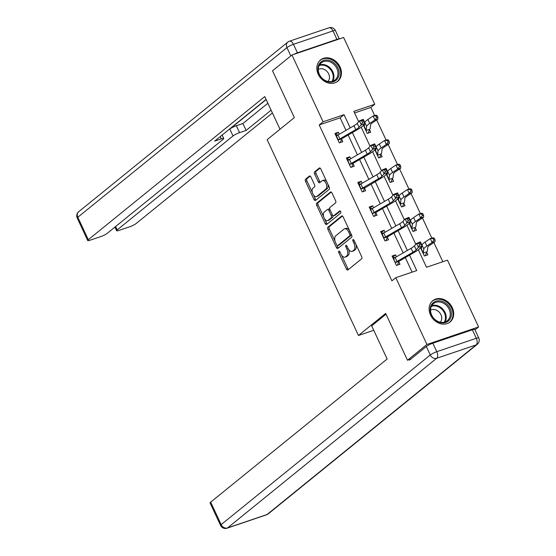 <?xml version="1.0" encoding="UTF-8"?>
<svg xmlns="http://www.w3.org/2000/svg" width="556" height="556" viewBox="0 0 556 556"><rect width="100%" height="100%" fill="white"/><g stroke="black" fill="none" stroke-linecap="round" stroke-linejoin="round"><path stroke-width="0.83" d="M338.806 251.131A1.209 0.66 -108.7 0 0 338.778 252.646L346.416 269.034A1.724 0.938 -108.7 0 0 347.736 270.049A1.724 0.938 -108.7 0 0 347.903 269.959L361.636 258.818A1.724 0.938 -108.7 0 0 361.678 256.657L354.033 240.268A1.209 0.66 -108.7 0 0 353.116 239.553A1.209 0.66 -108.7 0 0 352.997 239.622A1.209 0.66 -108.7 0 0 352.97 241.13L353.957 243.257A5.525 3.009 -108.7 0 1 353.818 250.172L352.671 251.097A5.525 3.009 -108.7 0 1 352.143 251.395A5.525 3.009 -108.7 0 1 347.931 248.143L346.937 246.023A1.209 0.66 -108.7 0 0 346.02 245.314A1.209 0.66 -108.7 0 0 345.901 245.377A1.209 0.66 -108.7 0 0 345.874 246.892L346.861 249.012A5.525 3.009 -108.7 0 1 346.722 255.927L345.575 256.858A5.525 3.009 -108.7 0 1 345.047 257.15A5.525 3.009 -108.7 0 1 340.835 253.897L339.841 251.778A1.209 0.66 -108.7 0 0 338.924 251.069A1.209 0.66 -108.7 0 0 338.806 251.131M340.036 66.908A13.712 11.273 -129 0 1 337.784 81.252A13.712 11.273 -129 0 1 318.254 74.296A13.712 11.273 -129 0 1 320.506 59.951A13.712 11.273 -129 0 1 340.036 66.908M452.299 307.656A13.712 11.273 -129 0 1 450.047 322A13.712 11.273 -129 0 1 430.518 315.043A13.712 11.273 -129 0 1 432.77 300.699A13.712 11.273 -129 0 1 452.299 307.656M310.908 176.982A1.724 0.938 -108.7 0 0 309.588 175.967A1.724 0.938 -108.7 0 0 309.421 176.057L305.571 179.185A1.724 0.938 -108.7 0 0 305.529 181.346L314.015 199.548A1.724 0.938 -108.7 0 0 315.328 200.563A1.724 0.938 -108.7 0 0 315.495 200.466L329.228 189.325A1.724 0.938 -108.7 0 0 329.277 187.163L320.791 168.961A1.724 0.938 -108.7 0 0 319.471 167.947A1.724 0.938 -108.7 0 0 319.304 168.044L314.654 171.818A1.724 0.938 -108.7 0 0 314.606 173.979L318.24 181.77A1.724 0.938 -108.7 0 0 319.554 182.785A1.724 0.938 -108.7 0 0 319.721 182.688L322.028 180.818A4.615 2.516 -108.7 0 1 322.473 180.575A4.615 2.516 -108.7 0 1 326.177 183.709A4.615 2.516 -108.7 0 1 325.879 189.068L316.837 196.407A4.615 2.516 -108.7 0 1 316.392 196.65A4.615 2.516 -108.7 0 1 312.687 193.516A4.615 2.516 -108.7 0 1 312.986 188.15L314.494 186.934A1.724 0.938 -108.7 0 0 314.536 184.773L310.908 176.982M410.759 359.127L407.499 360.232L385.662 313.403L358.453 335.476L267.151 139.674L294.353 117.601L272.516 70.772L291.956 55.009L343.622 37.488L374.765 104.271L353.818 111.374L358.648 121.729M407.499 360.232L426.932 344.47L395.789 277.68L416.736 270.577L409.543 255.148M345.985 130.347L340.154 117.844L319.207 124.947L391.904 280.836L395.789 277.68M319.207 124.947L323.099 121.792L291.956 55.009M327.943 227.154A1.724 0.938 -108.7 0 0 327.894 229.315L336.387 247.517A1.724 0.938 -108.7 0 0 337.7 248.532A1.724 0.938 -108.7 0 0 337.867 248.442L351.6 237.301A1.724 0.938 -108.7 0 0 351.642 235.139L343.156 216.937A1.724 0.938 -108.7 0 0 341.843 215.923A1.724 0.938 -108.7 0 0 341.676 216.013L327.943 227.154L329.34 226.681A1.724 0.938 -108.7 0 0 329.291 228.843L335.053 241.2M325.197 223.533L316.711 205.331A1.724 0.938 -108.7 0 1 316.753 203.169L330.493 192.029A1.724 0.938 -108.7 0 1 330.653 191.938A1.724 0.938 -108.7 0 1 331.974 192.953L335.602 200.737A1.724 0.938 -108.7 0 1 335.56 202.898L329.993 207.423A1.724 0.938 -108.7 0 0 329.944 209.584L332.356 214.748A1.724 0.938 -108.7 0 0 333.676 215.763A1.724 0.938 -108.7 0 0 333.836 215.672L339.64 210.967A1.209 0.66 -108.7 0 1 339.751 210.905A1.209 0.66 -108.7 0 1 340.724 211.725A1.209 0.66 -108.7 0 1 340.647 213.129L326.685 224.457A1.724 0.938 -108.7 0 1 326.518 224.548A1.724 0.938 -108.7 0 1 325.197 223.533L326.594 223.06L324.648 218.883M358.453 335.476L373.75 330.285M412.107 272.148L405.324 257.602M403.142 252.917L393.898 233.082M391.709 228.405L382.465 208.57M380.283 203.885L371.033 184.057M368.85 179.373L359.6 159.544M357.418 154.86L348.167 135.025M396.463 256.809L395.552 254.85L392.063 256.031L396.456 265.462L399.952 264.274L398.756 261.723M385.037 232.29L384.12 230.33L380.631 231.518L385.023 240.943L388.519 239.761L387.33 237.21M373.604 207.777L372.687 205.817L369.198 206.999L373.597 216.43L377.086 215.248L375.898 212.698M362.171 183.265L361.261 181.305L357.765 182.486L362.164 191.917L365.653 190.729L364.465 188.178L363.172 191.57M350.739 158.745L349.828 156.785L346.332 157.974L350.732 167.398L354.221 166.216L353.032 163.666M339.306 134.232L338.395 132.272L334.907 133.461L339.299 142.885L342.795 141.704L341.599 139.153M442.833 261.73L433.868 242.506M431.838 238.149L422.435 217.987M420.405 213.629L411.002 193.474M408.973 189.116L399.576 168.961M397.54 164.604L388.144 144.449M386.107 140.084L376.711 119.929M374.681 115.572L370.88 107.426L354.561 112.958M420.551 247.774L424.388 255.989L427.877 254.808L426.688 252.257M409.126 223.255L412.955 231.477L416.444 230.288L415.256 227.738M397.693 198.742L401.522 206.957L405.018 205.776L403.823 203.225M386.26 174.23L390.09 182.444L393.585 181.263L392.397 178.712M374.827 149.71L378.664 157.932L382.153 156.743L380.964 154.193L379.672 157.584M363.395 125.197L367.231 133.412L370.72 132.231L369.531 129.68M474.998 329.868L478.605 326.949L426.932 344.47M370.88 107.426L374.765 104.271M418.369 249.804L426.515 267.262L447.455 260.159L478.605 326.949M361.212 127.227L370.081 146.242M372.645 151.746L381.506 170.761M384.071 176.259L392.939 195.274M395.504 200.772L404.372 219.787M406.936 225.284L415.805 244.306M350.197 127.894L344.046 114.689L323.099 121.792M407.353 250.464L398.11 230.629M395.928 225.951L386.677 206.116M384.495 201.432L375.244 181.603M373.062 176.919L363.812 157.091M361.629 152.407L352.379 132.571M340.154 117.844L344.046 114.689M421.761 246.767L420.621 247.698M395.552 254.85L392.619 257.226M384.12 230.33L381.187 232.714M410.335 222.254L409.188 223.178M372.687 205.817L369.754 208.194M398.902 197.741L397.755 198.666M361.261 181.305L358.321 183.682M387.469 173.222L386.323 174.153M349.828 156.785L346.895 159.169M376.037 148.709L374.897 149.64M338.395 132.272L335.463 134.656M364.604 124.196L363.464 125.121M345.047 257.15L346.444 256.677A5.525 3.009 -108.7 0 0 346.972 256.379L345.575 256.858M348.577 249.31A5.525 3.009 -108.7 0 1 348.119 255.454L346.972 256.379M352.143 251.395L353.54 250.916A5.525 3.009 -108.7 0 0 354.068 250.624L352.671 251.097M355.916 244.299A5.525 3.009 -108.7 0 1 355.214 249.7L354.068 250.624M341.606 255.246L347.813 268.562A1.724 0.938 -108.7 0 0 348.522 269.451M342.447 216.041L329.34 226.681M337.068 245.509L337.777 247.045A1.724 0.938 -108.7 0 0 338.486 247.934M336.658 244.953A1.209 0.66 -108.7 0 0 337.582 245.662A1.209 0.66 -108.7 0 0 337.7 245.599L349.752 235.82A1.209 0.66 -108.7 0 0 349.787 234.305L348.744 232.067A5.525 3.009 -108.7 0 0 344.525 228.822A5.525 3.009 -108.7 0 0 343.997 229.114L335.761 235.8A5.525 3.009 -108.7 0 0 335.615 242.715L336.658 244.953M338.847 245.21A1.209 0.66 -108.7 0 0 338.979 245.189A1.209 0.66 -108.7 0 0 339.097 245.126L337.7 245.599M351.378 234.562A1.209 0.66 -108.7 0 1 351.149 235.348L339.097 245.126M349.363 230.247A5.525 3.009 -108.7 0 0 345.922 228.349L344.525 228.822M323.668 216.784L318.108 204.858L316.711 205.331M331.265 192.056L318.15 202.697A1.724 0.938 -108.7 0 0 318.108 204.858M334.886 215.318A1.724 0.938 -108.7 0 0 335.073 215.29A1.724 0.938 -108.7 0 0 335.233 215.2L340.307 211.085M324.211 212.107A4.615 2.516 -108.7 0 0 323.912 217.472A4.615 2.516 -108.7 0 0 327.616 220.607A4.615 2.516 -108.7 0 0 328.061 220.364L331.244 217.778A1.724 0.938 -108.7 0 0 331.286 215.617L328.881 210.446A1.724 0.938 -108.7 0 0 327.56 209.431A1.724 0.938 -108.7 0 0 327.394 209.522L324.211 212.107M327.616 220.607L329.013 220.134A4.615 2.516 -108.7 0 0 329.458 219.884L328.061 220.364M332.794 215.415A1.724 0.938 -108.7 0 1 332.641 217.306L329.458 219.884M329.833 209.306A1.724 0.938 -108.7 0 0 328.957 208.959A1.724 0.938 -108.7 0 0 328.791 209.049M326.594 223.06A1.724 0.938 -108.7 0 0 327.303 223.95M316.392 196.65L317.789 196.178A4.615 2.516 -108.7 0 0 318.234 195.934L316.837 196.407M327.894 184.21A4.615 2.516 -108.7 0 1 327.275 188.595L318.234 195.934M326.678 181.597A4.615 2.516 -108.7 0 0 323.87 180.102L322.473 180.575M320.082 168.072L316.044 171.345A1.724 0.938 -108.7 0 0 316.003 173.507L319.637 181.291A1.724 0.938 -108.7 0 0 320.346 182.187M313.584 195.156L315.412 199.069A1.724 0.938 -108.7 0 0 316.121 199.965M310.199 176.085L306.968 178.705A1.724 0.938 -108.7 0 0 306.926 180.867L312.368 192.543M420.767 248.226L421.622 247.934M426.82 251.861A6.151 1.022 155 0 0 427.314 251.208L427.8 247.17A8.792 1.46 -25 0 1 429.844 245.217L435.063 241.7L432.095 242.499L426.869 246.023A13.184 2.189 155 0 0 423.804 248.949L423.29 253.063L426.82 251.861L425.396 255.649M421.816 246.336L421.177 249.109M423.199 253.439L423.29 253.063M433.826 240.143L435.014 239.824L434.278 238.253L433.089 238.573L433.826 240.143L432.095 242.499L430.261 238.573L425.041 242.089A13.184 2.189 155 0 0 421.976 245.022L421.955 245.196M433.089 238.573L430.261 238.573L433.235 237.766L434.278 238.253M435.014 239.824L435.063 241.7M395.455 257.393L392.835 257.699M395.267 262.912L395.434 262.508A6.151 1.022 -25 0 1 397.012 261.487L412.941 252.209A8.792 1.46 155 0 0 416.229 249.832L418.418 247.344L416.583 243.417L420.419 241.909L422.254 245.835L420.065 248.33A13.184 2.189 -25 0 1 415.13 251.889L398.972 261.306L397.47 265.115M418.87 243.479L419.599 245.05L421.135 244.445L420.399 242.875L418.87 243.479L416.583 243.417L414.394 245.905A8.792 1.46 155 0 1 411.106 248.282L395.177 257.553A6.151 1.022 -25 0 0 393.606 258.575L395.274 262.884M395.434 262.508L398.972 261.306M421.135 244.445L422.254 245.835L418.418 247.344L419.599 245.05M420.399 242.875L420.419 241.909M446.475 303.784A11.871 9.758 -129 0 1 449.783 319.443A11.871 9.758 -129 0 1 435.098 319.929A11.871 9.758 -129 0 1 431.79 304.271A11.871 9.758 -129 0 1 446.475 303.784M435.133 319.644A10.988 9.035 51 0 0 447.323 320.708A10.988 9.035 51 0 0 445.669 304.695A10.988 9.035 51 0 0 433.478 303.639A10.988 9.035 51 0 0 435.133 319.644M440.303 322.223A7.826 6.436 51 0 0 438.475 311.45A7.826 6.436 51 0 0 430.539 310.192M448.88 322.807A13.629 11.203 51 0 0 449.373 322.438A13.629 11.203 51 0 0 447.323 302.589A13.629 11.203 51 0 0 432.2 301.276A13.629 11.203 51 0 0 431.741 301.679M334.212 63.036A11.871 9.758 -129 0 1 337.52 78.695A11.871 9.758 -129 0 1 322.834 79.181A11.871 9.758 -129 0 1 319.526 63.523A11.871 9.758 -129 0 1 334.212 63.036M322.869 78.896A10.988 9.035 51 0 0 335.06 79.96A10.988 9.035 51 0 0 333.405 63.947A10.988 9.035 51 0 0 321.215 62.891A10.988 9.035 51 0 0 322.869 78.896M328.04 81.475A7.826 6.436 51 0 0 326.212 70.702A7.826 6.436 51 0 0 318.282 69.444M336.616 82.059A13.629 11.203 51 0 0 337.11 81.69A13.629 11.203 51 0 0 335.06 61.841A13.629 11.203 51 0 0 319.943 60.528A13.629 11.203 51 0 0 319.478 60.931M386.038 314.209L371.686 325.851L387.143 359.009L210.682 502.151L221.163 524.628L430.274 354.999L426.32 346.513L409.605 360.066L409.383 359.593M472.357 329.798L432.839 343.198L436.794 351.684L476.318 338.284L472.357 329.798A5.275 0.876 -25 0 1 474.803 329.458L478.765 337.944A5.275 0.876 155 0 0 476.318 338.284A5.275 2.87 -108.7 0 1 476.179 344.887L436.662 358.286L227.55 527.922L267.068 514.515L476.179 344.887A5.275 4.337 51 0 0 477.305 344.268A5.275 5.275 0 0 0 478.765 337.944M266.56 514.8A5.275 5.275 0 0 0 268.194 513.897A5.275 4.337 51 0 1 267.068 514.515A5.275 2.87 71.3 0 1 266.56 514.8L227.043 528.2A5.275 2.87 -108.7 0 0 227.55 527.922A5.275 4.337 51 0 1 221.163 524.628A5.275 0.876 155 0 0 220.572 525.434L210.092 502.965A5.275 0.876 -25 0 1 210.682 502.151M426.32 346.513A5.275 0.876 -25 0 1 432.839 343.198M280.002 129.242L264.767 96.577L88.307 239.719A5.275 0.876 155 0 0 87.716 240.526A5.275 0.876 155 0 0 90.162 240.192L100.775 236.592A5.275 0.876 155 0 0 107.301 233.277L223.13 139.32A5.275 0.876 155 0 0 223.72 138.513A5.275 0.876 155 0 0 221.267 138.847L220.225 136.602M266.088 99.399L214.706 141.078L221.267 138.847M297.418 52.792L336.943 39.393L332.981 30.907L293.464 44.306L297.418 52.792A5.275 0.876 155 0 0 293.547 54.467M115.627 226.521L117.212 229.92A5.275 0.876 155 0 0 116.621 230.726A5.275 0.876 155 0 0 119.067 230.386L129.687 226.785A5.275 0.876 155 0 0 136.206 223.477L272.419 112.979M239.566 132.648A5.275 0.876 155 0 0 233.04 135.956L229.816 129.041A5.275 0.876 -25 0 1 236.342 125.732L239.566 132.648L246.127 130.417L271.106 110.157M117.212 229.92L233.04 135.956M339.278 38.962A5.275 0.876 155 0 0 336.943 39.393M229.816 129.041L266.164 99.559M236.342 125.732L242.902 123.508L267.881 103.242M242.902 123.508L246.127 130.417M409.334 223.714L410.189 223.422M415.388 227.348A6.151 1.022 155 0 0 415.881 226.695L416.368 222.657A8.792 1.46 -25 0 1 418.411 220.704L423.637 217.181L420.663 217.987L415.443 221.503A13.184 2.189 155 0 0 412.371 224.436L411.857 228.544L415.388 227.348L413.97 231.129M410.384 221.823L409.751 224.596M411.767 228.926L411.857 228.544M422.393 215.631L423.582 215.311L422.852 213.74L421.663 214.06L422.393 215.631L420.663 217.987L418.828 214.06L413.608 217.577A13.184 2.189 155 0 0 410.543 220.503L410.523 220.683M421.663 214.06L418.828 214.06L421.802 213.254L422.852 213.74M423.582 215.311L423.637 217.181M397.901 199.194L398.763 198.909M403.962 202.836A6.151 1.022 155 0 0 404.455 202.175L404.935 198.138A8.792 1.46 -25 0 1 406.978 196.185L412.204 192.668L409.23 193.474L404.01 196.991A13.184 2.189 155 0 0 400.945 199.917L400.424 204.031L403.962 202.836L402.537 206.617M398.951 197.304L398.318 200.084M400.334 204.406L400.424 204.031M410.96 191.118L412.149 190.791L411.419 189.221L410.231 189.547L410.96 191.118L409.23 193.474L407.402 189.54L402.176 193.064A13.184 2.189 155 0 0 399.111 195.99L399.09 196.164M410.231 189.547L407.402 189.54L410.37 188.741L411.419 189.221M412.149 190.791L412.204 192.668M384.029 232.881L381.409 233.186M407.437 218.967L408.167 220.537L409.702 219.933L408.973 218.362L407.437 218.967L405.15 218.897L402.968 221.392A8.792 1.46 155 0 1 399.674 223.762L383.751 233.04A6.151 1.022 -25 0 0 382.174 234.062L384.001 237.989A6.151 1.022 -25 0 1 385.579 236.967L401.508 227.696A8.792 1.46 155 0 0 404.796 225.319L406.985 222.831L405.15 218.897L408.987 217.396L410.821 221.323L408.632 223.818A13.184 2.189 -25 0 1 403.698 227.376L387.539 236.793L386.038 240.602M384.001 237.989L387.539 236.793M409.702 219.933L410.821 221.323L406.985 222.831L408.167 220.537M408.973 218.362L408.987 217.396M372.596 208.361L369.976 208.667M372.402 213.879L372.576 213.476A6.151 1.022 -25 0 1 374.146 212.455L390.076 203.176A8.792 1.46 155 0 0 393.363 200.806L395.552 198.311L393.724 194.385L397.561 192.883L399.389 196.81L397.199 199.298A13.184 2.189 -25 0 1 392.265 202.864L376.106 212.281L374.605 216.089M396.004 194.447L396.734 196.018L398.27 195.42L397.54 193.849L396.004 194.447L393.724 194.385L391.535 196.873A8.792 1.46 155 0 1 388.241 199.25L372.318 208.528A6.151 1.022 -25 0 0 370.741 209.549L372.416 213.851M372.576 213.476L376.106 212.281M398.27 195.42L399.389 196.81L395.552 198.311L396.734 196.018M397.54 193.849L397.561 192.883M386.476 174.681L387.33 174.389M392.529 178.316A6.151 1.022 155 0 0 393.022 177.663L393.502 173.625A8.792 1.46 -25 0 1 395.552 171.672L400.772 168.155L397.797 168.954L392.578 172.478A13.184 2.189 155 0 0 389.513 175.404L388.992 179.518L392.529 178.316L391.104 182.104M387.518 172.791L386.886 175.564M388.901 179.894L388.992 179.518M399.528 166.598L400.716 166.279L399.986 164.708L398.798 165.028L399.528 166.598L397.797 168.954L395.969 165.028L390.743 168.544A13.184 2.189 155 0 0 387.678 171.477L387.657 171.651M398.798 165.028L395.969 165.028L398.937 164.222L399.986 164.708M400.716 166.279L400.772 168.155M375.043 150.169L375.898 149.877M376.092 148.278L375.453 151.051M377.468 155.381L381.096 153.803A6.151 1.022 155 0 0 381.59 153.15L382.076 149.112A8.792 1.46 -25 0 1 384.12 147.159L389.339 143.636L386.371 144.442L381.145 147.959A13.184 2.189 155 0 0 378.08 150.891L377.559 154.999M388.102 142.086L389.29 141.766L388.554 140.195L387.365 140.515L388.102 142.086L386.371 144.442L384.537 140.515L379.317 144.032A13.184 2.189 155 0 0 376.245 146.965L376.224 147.138M381.096 153.803L380.971 154.172M387.365 140.515L384.537 140.515L387.511 139.709L388.554 140.195M389.29 141.766L389.339 143.636M363.61 125.649L364.465 125.364M369.664 129.291A6.151 1.022 155 0 0 370.157 128.631L370.643 124.593A8.792 1.46 -25 0 1 372.687 122.64L377.906 119.123L374.939 119.929L369.712 123.446A13.184 2.189 155 0 0 366.647 126.379L366.133 130.486L369.664 129.291L368.239 133.072M364.66 123.759L364.02 126.539M366.043 130.862L366.133 130.486M376.669 117.573L377.858 117.246L377.121 115.676L375.932 116.002L376.669 117.573L374.939 119.929L373.104 115.995L367.884 119.519A13.184 2.189 155 0 0 364.819 122.445L364.799 122.619M375.932 116.002L373.104 115.995L376.078 115.196L377.121 115.676M377.858 117.246L377.906 119.123M361.164 183.848L358.544 184.154M384.571 169.934L385.308 171.505L386.837 170.907L386.107 169.33L384.571 169.934L382.292 169.872L380.102 172.36A8.792 1.46 155 0 1 376.815 174.737L360.886 184.008A6.151 1.022 -25 0 0 359.308 185.03L361.143 188.964A6.151 1.022 -25 0 1 362.714 187.942L378.643 178.664A8.792 1.46 155 0 0 381.937 176.287L384.12 173.799L382.292 169.872L386.128 168.364L387.956 172.297L385.767 174.786A13.184 2.189 -25 0 1 380.832 178.344L364.472 188.157M361.143 188.964L364.68 187.761M386.837 170.907L387.956 172.297L384.12 173.799L385.308 171.505M386.107 169.33L386.128 168.364M349.731 159.336L347.111 159.641M349.543 164.847L349.71 164.444A6.151 1.022 -25 0 1 351.288 163.422L367.21 154.151A8.792 1.46 155 0 0 370.505 151.774L372.694 149.286L370.859 145.352L374.695 143.851L376.53 147.778L374.341 150.273A13.184 2.189 -25 0 1 369.406 153.831L353.248 163.249L351.746 167.057M373.139 145.422L373.875 146.992L375.411 146.388L374.674 144.817L373.139 145.422L370.859 145.352L368.67 147.847A8.792 1.46 155 0 1 365.382 150.224L349.453 159.496A6.151 1.022 -25 0 0 347.875 160.517L349.55 164.826M349.71 164.444L353.248 163.249M375.411 146.388L376.53 147.778L372.694 149.286L373.875 146.992M374.674 144.817L374.695 143.851M338.298 134.816L335.678 135.122M361.713 120.902L362.442 122.48L363.978 121.875L363.242 120.304L361.713 120.902L359.426 120.84L357.237 123.335A8.792 1.46 155 0 1 353.95 125.705L338.02 134.983A6.151 1.022 -25 0 0 336.45 136.005L338.277 139.931A6.151 1.022 -25 0 1 339.855 138.91L355.784 129.638A8.792 1.46 155 0 0 359.072 127.261L361.261 124.766L359.426 120.84L363.263 119.338L365.097 123.265L362.908 125.753A13.184 2.189 -25 0 1 357.974 129.319L341.815 138.736L340.314 142.544M338.277 139.931L341.815 138.736M363.978 121.875L365.097 123.265L361.261 124.766L362.442 122.48M363.242 120.304L363.263 119.338M340.05 252.215L338.778 252.646M354.241 240.699L352.97 241.13M347.146 246.461L345.874 246.892M348.119 255.454L346.722 255.927M348.146 248.574L346.861 249.012M355.214 249.7L353.818 250.172M355.228 242.819L353.957 243.257M347.813 268.562L346.416 269.034M342.03 215.895L341.676 216.013M337.777 247.045L336.387 247.517M329.291 228.843L327.894 229.315M351.149 235.348L349.752 235.82M351.058 233.874L349.787 234.305M350.016 231.637L348.744 232.067M318.15 202.697L316.753 203.169M330.841 191.91L330.493 192.029M335.233 215.2L333.836 215.672M332.641 217.306L331.244 217.778M332.599 215.172L331.286 215.617M330.153 210.015L328.881 210.446M327.275 188.595L325.879 189.068M319.637 181.291L318.24 181.77M316.003 173.507L314.606 173.979M316.044 171.345L314.654 171.818M319.658 167.919L319.304 168.044M315.412 199.069L314.015 199.548M306.926 180.867L305.529 181.346M306.968 178.705L305.571 179.185M309.775 175.939L309.421 176.057M423.206 253.411L421.198 249.109M426.869 246.023L425.041 242.089M423.804 248.949L421.976 245.022M423.325 252.987L421.49 249.06M411.106 248.282L412.941 252.209M414.394 245.905L416.229 249.832M395.177 257.553L397.012 261.487M431.748 305.64A10.988 9.035 -129 0 1 441.617 307.982A10.988 9.035 -129 0 1 445.002 321.987M444.265 322.202A10.627 8.736 51 0 0 441.061 308.538A10.627 8.736 51 0 0 431.387 306.321M319.485 64.899A10.988 9.035 -129 0 1 329.354 67.234A10.988 9.035 -129 0 1 332.738 81.239M332.001 81.454A10.627 8.736 51 0 0 328.798 67.79A10.627 8.736 51 0 0 319.123 65.573M430.274 354.999A5.275 4.337 51 0 0 436.662 358.286A5.275 2.87 71.3 0 0 436.794 351.684A5.275 0.876 155 0 0 430.274 354.999M290.816 55.927L286.938 47.621L77.826 217.25L88.307 239.719M77.235 218.056A5.275 0.876 -25 0 1 77.826 217.25A5.275 4.337 51 0 1 78.695 211.732A5.275 5.275 0 0 0 77.235 218.056L87.716 240.526M286.938 47.621A5.275 0.876 -25 0 1 293.464 44.306A5.275 2.87 71.3 0 0 289.44 41.2A5.275 5.275 0 0 0 287.806 42.103A5.275 4.337 51 0 0 286.938 47.621M332.981 30.907A5.275 0.876 -25 0 1 335.428 30.566A5.275 5.275 0 0 0 328.957 27.8A5.275 2.87 -108.7 0 1 332.981 30.907M411.774 228.898L409.772 224.596M415.443 221.503L413.608 217.577M412.371 224.436L410.543 220.503M411.892 228.474L410.057 224.541M400.341 204.386L398.339 200.084M404.01 196.991L402.176 193.064M400.945 199.917L399.111 195.99M400.459 203.955L398.624 200.028M399.674 223.762L401.508 227.696M402.968 221.392L404.796 225.319M383.751 233.04L385.579 236.967M388.241 199.25L390.076 203.176M391.535 196.873L393.363 200.806M372.318 208.528L374.146 212.455M388.915 179.866L386.906 175.564M392.578 172.478L390.743 168.544M389.513 175.404L387.678 171.477M389.026 179.442L387.198 175.515M377.482 155.353L375.474 151.051M381.145 147.959L379.317 144.032M378.08 150.891L376.245 146.965M377.593 154.929L375.766 151.003M366.05 130.841L364.041 126.539M369.712 123.446L367.884 119.519M366.647 126.379L364.819 122.445M366.161 130.417L364.333 126.483M376.815 174.737L378.643 178.664M380.102 172.36L381.937 176.287M360.886 184.008L362.714 187.942M365.382 150.224L367.21 154.151M368.67 147.847L370.505 151.774M349.453 159.496L351.288 163.422M353.95 125.705L355.784 129.638M357.237 123.335L359.072 127.261M338.02 134.983L339.855 138.91M338.979 245.189L337.582 245.662M335.073 215.29L333.676 215.763M328.957 208.959L327.56 209.431M432.2 301.276L431.831 301.574M449.373 322.438L449.005 322.737M319.943 60.528L319.575 60.826M337.11 81.69L336.741 81.989M220.572 525.434A5.275 5.275 0 0 0 227.043 528.2M268.194 513.897L477.305 344.268M78.695 211.732L287.806 42.103M339.334 38.941L335.428 30.566M289.44 41.2L328.957 27.8M222.115 135.066L223.72 138.513M116.621 230.726L114.925 227.091"/></g></svg>
